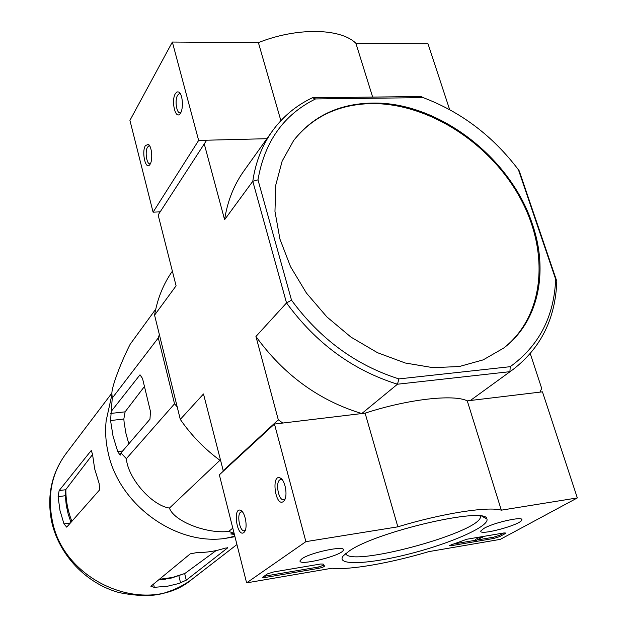 <?xml version="1.0" encoding="UTF-8"?>
<svg xmlns="http://www.w3.org/2000/svg" width="627" height="627" viewBox="0 0 627 627"><rect width="100%" height="100%" fill="white"/><g stroke="black" fill="none" stroke-linecap="round" stroke-linejoin="round"><path stroke-width="0.94" d="M177.198 406.86L174.533 403.812L158.294 337.898L159.368 334.583M518.435 169.776L555.663 279.195C554.103 316.713 538.946 345.885 510.206 366.693L509.931 371.678L397.471 384.218C352.907 370.314 315.93 343.228 286.531 302.935L252.783 181.289L257.987 179.855C264.57 141.624 283.757 114.647 315.553 98.933L423.17 97.632C461.182 112.006 492.932 136.059 518.435 169.776L519.234 170.873L556.807 281.257C555.475 318.563 540.905 347.961 513.082 369.468L470.36 400.496L539.894 392.141L541.72 388.474L530.262 353.636M449.653 109.639L427.998 43.772L355.893 43.287C340.602 28.074 296.72 27.251 258.402 42.628L172.354 42.048L198.649 140.417L266.906 138.7L206.651 140.213L158.145 214.975L176.093 285.818L154.571 315.146L180.294 419.408L203.493 393.975L223.353 471.143M278.302 419.808L282.785 423.045L361.787 413.554L397.471 384.218L398.905 378.904C355.877 365.251 320.076 339.011 291.516 300.168L286.531 302.935L255.941 336.472L278.302 419.808L222.969 470.861M532.347 224.058C510.527 157.016 437.583 101.331 371.85 103.079C338.792 103.808 312.74 116.261 293.702 140.432L282.158 161.076L275.77 185.059L274.963 211.432L279.924 239.059L290.552 266.702L306.438 293.075L326.886 316.917L350.963 337.107L377.501 352.695L405.261 363.002L432.928 367.649L459.277 366.536L483.182 359.867L503.677 348.079C538.679 321.698 548.805 271.483 532.347 224.058M257.987 179.855L291.516 300.168M510.206 366.693L398.905 378.904M423.17 97.632L421.046 96.511L312.379 97.788L315.553 98.933M312.379 97.788C296.156 105.485 282.761 116.646 272.212 131.27C262.055 145.574 255.581 162.244 252.783 181.289L224.599 219.709L204.151 143.52M180.294 419.408C191.321 435.365 204.676 449.104 220.367 460.618M172.378 271.154C163.373 283.984 157.44 298.648 154.571 315.146M272.212 131.27L243.723 171.195C233.824 185.137 227.444 201.306 224.599 219.709M255.941 336.472C283.788 374.899 319.072 400.598 361.787 413.554M470.36 400.496L513.082 369.468M556.807 281.257L555.663 279.195M503.363 348.314C545.059 316.071 549.91 251.215 519.564 196.87C489.342 142.4 427.716 102.946 371.435 103.588C338.572 104.317 312.622 116.653 293.593 140.589M155.739 309.182L130.181 344.239C121.481 361.191 110.854 388.27 111.943 394.469L112.257 398.082L110.556 420.537L113.032 436.133L117.735 451.573L120.141 455.218L120.964 452.96L126.364 458.666C127.861 478.127 151.546 505.409 169.447 508.082C173.906 521.233 206.62 534.047 228.706 531.437L232.797 528.138M169.447 508.082L219.936 460.296M126.364 458.666L174.533 403.812M112.257 398.082L158.294 337.898M120.964 452.96L149.971 419.189L150.472 411.492L142.517 378.434L139.993 374.828L111.3 411.281M228.706 531.437L233.785 533.193L230.76 533.969L234.365 534.376M158.529 579.975L165.857 579.136M158.545 579.951L171.657 577.992L184.918 573.454L172.511 577.467L159.344 579.301M216.135 550.569L184.918 573.454M71.901 521.382C67.802 510.911 65.788 500.283 65.866 489.499L65.184 493.974L66.235 505.197L68.147 513.889L70.976 522.44M65.866 489.499L92.53 454.544M227.609 547.912L225.007 548.123C216.103 551.102 206.738 552.591 196.909 552.583L190.247 553.853L151.162 586.041L150.942 586.417L154.313 587.334L167.738 586.174L178.781 583.518L186.25 580.171L227.609 547.912L227.483 547.426M99.669 489.805L99.105 483.378L94.661 468.839L92.498 454.105L91.252 450.625L90.899 450.899L59.142 490.588L58.099 496.694L59.973 510.394L63.978 523.89L66.713 527.135L99.669 489.805M234.945 536.681L225.281 538.397C175.756 545.819 118.746 504.492 108.157 452.67C105.697 441.816 105.038 431.133 106.182 420.623L110.227 402.26M144.453 386.483L125.102 411.845L123.832 419.032L124.146 422.574L125.902 433.233L128.817 443.814M372.65 97.083L355.893 43.287M280.872 120.666L258.402 42.628M175.388 93.58C170.834 100.767 175.576 120.494 180.215 113.526C183.742 109.278 182.77 93.972 178.844 92.036L177.033 91.879L175.388 93.58M145.401 145.629C141.349 152.008 145.738 170.818 149.853 164.587C153.051 160.778 151.938 146.06 148.309 144.343L145.401 145.629M172.354 42.048L129.922 120.392L153.082 212.177L160.167 211.84M198.649 140.417L153.082 212.177M149.782 146.052L148.803 145.958L147.51 147.188C144.657 151.569 146.828 165.152 150.159 163.686L150.449 163.561M180.466 93.964L179.165 93.768L177.621 95.233C174.455 100.14 176.681 114.326 180.38 112.719L180.827 112.507M577.334 497.924L500.252 539.377L428.79 551.627C390.402 563.085 349.317 570.296 332.059 568.219L246.607 582.875L305.898 541.642L397.855 526.829C441.769 513.411 488.362 506.138 501.318 510.166L577.334 497.924L542.449 391.836L467.272 400.872L501.318 510.166M301.979 558.72C310.467 552.473 345.783 545.114 343.314 550.059C342.765 555.475 297.723 566.565 300.074 560.687L301.979 558.72M483.887 528.42C493.817 522.495 524.243 515.762 521.75 520.018C520.818 524.909 478.213 536.25 480.87 530.904L483.887 528.42M349.49 550.812C377.18 531.382 486.411 506.208 486.873 518.897C490.134 526.1 451.134 543.28 410.105 553.719C369.013 564.363 334.771 565.993 343.369 555.741L349.49 550.812M503.99 532.942L505.918 533.052L505.268 533.569L499.648 536.618L493.911 538.421L451.503 545.662L449.434 545.553L466.801 539.244L503.99 532.942M320.601 564.01L323.148 564.065L324.574 566.126C323.798 566.949 321.714 567.709 318.312 568.407L265.315 577.451L262.588 577.334L267.314 573.956L273.254 572.036L320.601 564.01M305.898 541.642L274.461 424.048L219.348 474.835L246.607 582.875M243.848 532.542L244.577 531.735C247.916 527.519 245.306 512.51 240.909 510.488C232.554 505.871 236.818 537.895 243.848 532.542M283.388 501.522L284.282 500.542C287.942 495.832 285.285 480.392 280.441 478.111C270.848 472.852 275.222 507.651 283.388 501.522M274.461 424.048L365.11 413.154L397.855 526.829M365.11 413.154C407.699 399.195 453.697 393.991 467.272 400.872M480.596 516.076L480.47 517.314C476.943 533.514 349.263 567.686 345.728 553.484M282.369 479.929L280.512 479.608C274.83 480.729 278.404 501.671 283.945 499.641L285.105 498.888M242.586 512.071L241.254 511.906C236.261 512.847 239.647 532.503 244.499 530.708L245.329 530.215M503.685 532.997L499.272 535.395L493.535 537.206L478.182 539.816M475.775 540.223L451.769 544.314M481.418 537.621L475.909 540.662L481.418 537.621L481.168 536.814M482.249 536.626L482.492 537.441M479.232 537.135L479.569 538.232M478.863 537.198L479.232 538.413M475.909 540.662L475.54 539.432L478.965 537.535M323.759 565.256L317.967 567.106L263.943 576.268M52.151 519.775C47.386 494.828 51.931 472.883 65.78 453.94C51.5 473.565 46.759 495.965 51.547 521.131C58.609 554.574 86.071 583.596 119.208 592.617C139.46 596.598 155.206 596.496 166.461 592.296C175.889 589.278 184.503 584.866 192.301 579.058C147.941 617.344 63.084 582.844 52.151 519.775M153.552 584.066L154.313 587.334M178.891 575.907L180.56 582.93M184.683 573.611L186.25 580.171M91.714 450.797L90.899 450.899M65.71 489.718L59.142 490.588M65.239 495.73L58.099 496.694M70.53 522.949L63.978 523.89M233.863 533.13L234.177 534.376M122.68 450.97L117.735 451.573M123.832 419.032L110.556 420.537M125.102 411.845L110.72 413.436M140.918 375.103L139.429 375.252M505.033 532.817L505.268 533.569M499.272 535.395L499.648 536.618M493.535 537.206L493.911 538.421M451.166 544.542L451.503 545.662M480.682 536.892L480.972 537.864M479.773 537.049L480.102 538.138M264.978 576.127L265.315 577.451M317.967 567.106L318.312 568.407M65.192 493.974L65.396 498.199M112.021 392.933L65.78 453.94M236.935 544.542L192.301 579.058M225.281 538.397L234.827 536.203M106.182 420.623L111.943 394.469M149.485 145.942L148.803 145.958M149.649 145.832L148.309 144.343M180.02 93.76L179.165 93.768M180.458 93.94L178.844 92.036M343.079 549.268L343.314 550.059M521.492 519.227L521.75 520.018M481.944 516.295L486.873 518.897M480.47 517.314L480.07 516.013M281.061 479.53L280.512 479.608M282.315 479.89L280.441 478.111M284.799 499.625L284.282 500.542M241.661 511.844L241.254 511.906M242.453 511.891L240.909 510.488M244.977 531.061L244.577 531.735"/></g></svg>

